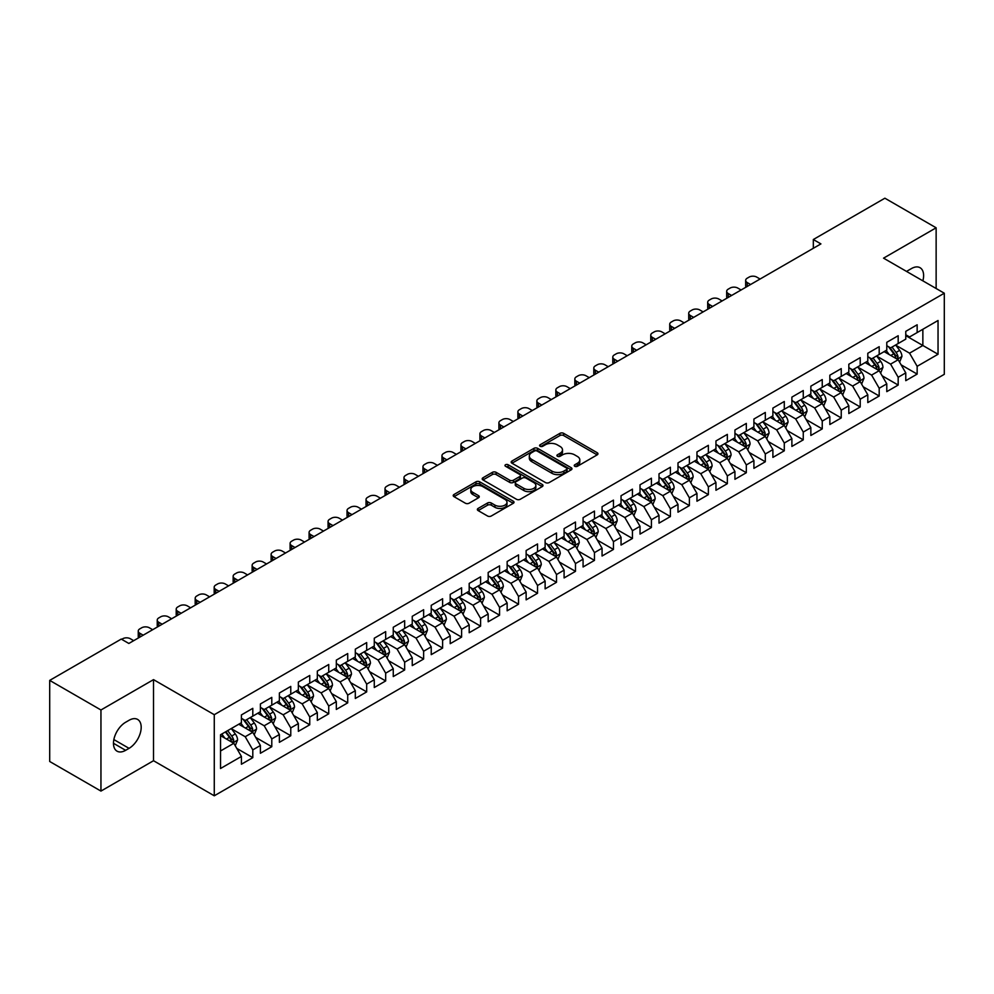 <?xml version="1.0" encoding="UTF-8"?>
<svg xmlns="http://www.w3.org/2000/svg" width="994" height="994" viewBox="0 0 994 994"><rect width="100%" height="100%" fill="white"/><g stroke="black" fill="none" stroke-linecap="round" stroke-linejoin="round"><path stroke-width="1.49" d="M574.78 466.285A1.839 1.069 0 0 0 577.39 466.285L597.183 454.867A2.634 1.516 0 0 0 597.953 453.786A2.634 1.516 0 0 0 597.183 452.705L563.648 433.347A2.634 1.516 0 0 0 559.92 433.347L540.127 444.778A1.839 1.069 0 0 0 539.593 445.536A1.839 1.069 0 0 0 540.127 446.281A1.839 1.069 0 0 0 542.736 446.281L545.296 444.803A8.437 4.871 0 0 1 557.224 444.803L560.02 446.418A8.437 4.871 0 0 1 562.492 449.86A8.437 4.871 0 0 1 560.02 453.301L557.46 454.78A1.839 1.069 0 0 0 556.913 455.538A1.839 1.069 0 0 0 557.46 456.283A1.839 1.069 0 0 0 560.069 456.283L562.629 454.805A8.437 4.871 0 0 1 574.544 454.805L577.34 456.42A8.437 4.871 0 0 1 579.813 459.862A8.437 4.871 0 0 1 577.34 463.303L574.78 464.782A1.839 1.069 0 0 0 574.246 465.54A1.839 1.069 0 0 0 574.78 466.285L574.78 464.782M478.126 508.431A2.634 1.516 0 0 0 477.356 509.512A2.634 1.516 0 0 0 478.126 510.581L487.545 516.01A2.634 1.516 0 0 0 491.272 516.01L513.252 503.324A2.634 1.516 0 0 0 514.022 502.243A2.634 1.516 0 0 0 513.252 501.175L479.717 481.804A2.634 1.516 0 0 0 475.989 481.804L453.997 494.503A2.634 1.516 0 0 0 453.227 495.571A2.634 1.516 0 0 0 453.997 496.652L465.366 503.212A2.634 1.516 0 0 0 469.093 503.212L478.499 497.783A2.634 1.516 0 0 0 479.27 496.702A2.634 1.516 0 0 0 478.499 495.633L472.871 492.378A7.045 4.075 0 0 1 470.808 489.495A7.045 4.075 0 0 1 475.157 485.743A7.045 4.075 0 0 1 482.836 486.625L504.915 499.373A7.045 4.075 0 0 1 506.977 502.243A7.045 4.075 0 0 1 502.629 506.008A7.045 4.075 0 0 1 494.95 505.126L491.272 503.001A2.634 1.516 0 0 0 487.545 503.001L478.126 508.431L478.126 510.581M100.953 709.989L100.953 791.087L153.523 760.721L153.523 679.635L100.953 709.989L49.7 680.393L121.256 639.08L128.847 643.466L820.92 243.903L813.328 239.517L813.328 248.289M153.523 679.635L214.269 714.698L944.3 293.218L944.3 374.316L214.269 795.796L214.269 714.698M936.137 288.508L936.137 227.8L883.554 258.154L944.3 293.218M936.137 227.8L884.884 198.204L813.328 239.517M545.482 482.562A2.634 1.516 0 0 0 549.21 482.562L571.202 469.864A2.634 1.516 0 0 0 571.972 468.795A2.634 1.516 0 0 0 571.202 467.714L537.655 448.356A2.634 1.516 0 0 0 533.927 448.356L511.947 461.042A2.634 1.516 0 0 0 511.177 462.123A2.634 1.516 0 0 0 511.947 463.204L545.482 482.562M506.257 466.695A1.839 1.069 0 0 1 508.133 466.956L508.133 464.757L542.227 484.438A2.634 1.516 0 0 1 542.997 485.519A2.634 1.516 0 0 1 542.227 486.6L520.235 499.286A2.634 1.516 0 0 1 516.507 499.286L482.972 479.928L482.972 477.779A2.634 1.516 0 0 0 482.202 478.847A2.634 1.516 0 0 0 482.972 479.928M482.972 477.779L492.39 472.336A2.634 1.516 0 0 1 496.105 472.336L509.711 480.189A2.634 1.516 0 0 0 513.438 480.189L519.676 476.586A2.634 1.516 0 0 0 520.446 475.517A2.634 1.516 0 0 0 519.676 474.436L505.524 466.261A1.839 1.069 0 0 1 504.977 465.515A1.839 1.069 0 0 1 506.12 464.533A1.839 1.069 0 0 1 508.133 464.757M905.77 335.637L922.854 345.49L922.854 329.275L938.038 320.503L917.151 332.568L917.151 324.777L905.77 331.35L905.77 339.14L898.178 343.526L898.178 335.736L886.785 342.309L886.785 350.099L879.193 354.485L879.193 346.695L867.799 353.268L867.799 361.058L860.208 365.444L860.208 357.654L848.826 364.239L848.826 372.017L841.235 376.403L841.235 368.612L829.841 375.198L829.841 382.976L822.249 387.362L822.249 379.571L810.856 386.157L810.856 393.935L803.264 398.321L803.264 390.53L791.883 397.115L791.883 404.893L784.291 409.279L784.291 401.489L772.897 408.074L772.897 415.852L765.305 420.238L765.305 412.448L753.912 419.033L753.912 426.811L746.32 431.197L746.32 423.407L734.939 429.992L734.939 437.77L727.347 442.156L727.347 434.366L715.953 440.951L715.953 448.729L708.362 453.115L708.362 445.324L696.968 451.91L696.968 459.688L689.376 464.074L689.376 456.283L677.995 462.869L677.995 470.647L670.391 475.033L670.391 467.242L659.01 473.827L659.01 481.605L651.418 485.991L651.418 478.201L640.024 484.786L640.024 492.564L632.433 496.95L632.433 489.16L621.039 495.745L621.039 503.523L613.447 507.909L613.447 500.119L602.066 506.704L602.066 514.482L594.474 518.868L594.474 511.078L583.08 517.663L583.08 525.441L575.489 529.827L575.489 522.036L564.095 528.622L564.095 536.4L556.503 540.786L556.503 532.995L545.122 539.58L545.122 547.359L537.53 551.745L537.53 543.954L526.137 550.539L526.137 558.317L518.545 562.703L518.545 554.913L507.151 561.498L507.151 569.276L499.56 573.662L499.56 565.872L488.178 572.457L488.178 580.235L480.587 584.621L480.587 576.831L469.193 583.416L469.193 591.194L461.601 595.58L461.601 587.789L450.207 594.375L450.207 602.153L442.616 606.539L442.616 598.748L431.234 605.334L431.234 613.112L423.63 617.498L423.63 609.707L412.249 616.292L412.249 624.07L404.657 628.457L404.657 620.666L393.264 627.251L393.264 635.029L385.672 639.415L385.672 631.625L374.278 638.21L374.278 645.988L366.687 650.374L366.687 642.584L355.305 649.169L355.305 656.947L347.714 661.333L347.714 653.543L336.32 660.128L336.32 667.906L328.728 672.292L328.728 664.501L317.334 671.087L317.334 678.865L309.743 683.251L309.743 675.46L298.362 682.046L298.362 689.824L290.77 694.21L290.77 686.419L279.376 693.004L279.376 700.782L271.784 705.168L271.784 697.378L260.391 703.963L260.391 711.741L252.799 716.127L252.799 708.337L241.418 714.922L241.418 722.7L220.531 734.752L220.531 768.511L241.418 756.446L233.826 743.301L220.531 735.635M938.038 320.503L938.038 354.262L917.151 366.314L909.56 353.168L895.805 345.216M901.123 364.835L917.151 374.092L917.151 366.314M917.151 374.092L905.77 380.677L905.77 372.887L898.178 377.273L890.587 364.127L876.82 356.175M882.138 375.794L898.178 385.051L898.178 377.273M898.178 385.051L886.785 391.636L886.785 383.846L879.193 388.232L871.601 375.086L857.834 367.134M863.152 386.753L879.193 396.01L879.193 388.232M879.193 396.01L867.799 402.595L867.799 394.804L860.208 399.19L852.616 386.045L838.861 378.093M844.167 397.712L860.208 406.968L860.208 399.19M860.208 406.968L848.826 413.554L848.826 405.763L841.235 410.149L833.643 397.004L819.876 389.052M825.194 408.671L841.235 417.927L841.235 410.149M841.235 417.927L829.841 424.513L829.841 416.722L822.249 421.108L814.658 407.962L800.891 400.01M806.209 419.63L822.249 428.886L822.249 421.108M822.249 428.886L810.856 435.471L810.856 427.681L803.264 432.067L795.672 418.921L781.918 410.969M787.223 430.588L803.264 439.845L803.264 432.067M803.264 439.845L791.883 446.43L791.883 438.64L784.291 443.026L776.699 429.88L762.932 421.928M768.25 441.547L784.291 450.804L784.291 443.026M784.291 450.804L772.897 457.389L772.897 449.599L765.305 453.985L757.714 440.839L743.947 432.887M749.265 452.506L765.305 461.763L765.305 453.985M765.305 461.763L753.912 468.348L753.912 460.557L746.32 464.943L738.728 451.798L724.974 443.846M730.279 463.465L746.32 472.722L746.32 464.943M746.32 472.722L734.939 479.307L734.939 471.516L727.347 475.902L719.743 462.757L705.989 454.805M711.306 474.424L727.347 483.68L727.347 475.902M727.347 483.68L715.953 490.266L715.953 482.475L708.362 486.861L700.77 473.716L687.003 465.764M692.321 485.383L708.362 494.639L708.362 486.861M708.362 494.639L696.968 501.224L696.968 493.434L689.376 497.82L681.785 484.674L668.018 476.722M673.336 496.341L689.376 505.598L689.376 497.82M689.376 505.598L677.995 512.183L677.995 504.393L670.391 508.779L662.799 495.633L649.045 487.681M654.363 507.3L670.391 516.557L670.391 508.779M670.391 516.557L659.01 523.142L659.01 515.352L651.418 519.738L643.826 506.592L630.059 498.64M635.377 518.259L651.418 527.516L651.418 519.738M651.418 527.516L640.024 534.101L640.024 526.311L632.433 530.697L624.841 517.551L611.074 509.599M616.392 529.218L632.433 538.475L632.433 530.697M632.433 538.475L621.039 545.06L621.039 537.269L613.447 541.655L605.855 528.51L592.101 520.558M597.406 540.177L613.447 549.433L613.447 541.655M613.447 549.433L602.066 556.019L602.066 548.228L594.474 552.614L586.882 539.469L573.116 531.517M578.433 551.136L594.474 560.392L594.474 552.614M594.474 560.392L583.08 566.978L583.08 559.187L575.489 563.573L567.897 550.428L554.13 542.476M559.448 562.095L575.489 571.351L575.489 563.573M575.489 571.351L564.095 577.936L564.095 570.146L556.503 574.532L548.912 561.386L535.157 553.434M540.463 573.053L556.503 582.31L556.503 574.532M556.503 582.31L545.122 588.895L545.122 581.105L537.53 585.491L529.939 572.345L516.172 564.393M521.49 584.012L537.53 593.269L537.53 585.491M537.53 593.269L526.137 599.854L526.137 592.064L518.545 596.45L510.953 583.304L497.186 575.352M502.504 594.971L518.545 604.228L518.545 596.45M518.545 604.228L507.151 610.813L507.151 603.023L499.56 607.409L491.968 594.263L478.213 586.311M483.519 605.93L499.56 615.187L499.56 607.409M499.56 615.187L488.178 621.772L488.178 613.981L480.587 618.367L472.982 605.222L459.228 597.27M464.546 616.889L480.587 626.145L480.587 618.367M480.587 626.145L469.193 632.731L469.193 624.94L461.601 629.326L454.009 616.181L440.243 608.229M445.56 627.848L461.601 637.104L461.601 629.326M461.601 637.104L450.207 643.69L450.207 635.899L442.616 640.285L435.024 627.139L421.257 619.187M426.575 638.807L442.616 648.063L442.616 640.285M442.616 648.063L431.234 654.648L431.234 646.858L423.63 651.244L416.039 638.098L402.284 630.146M407.602 649.765L423.63 659.022L423.63 651.244M423.63 659.022L412.249 665.607L412.249 657.817L404.657 662.203L397.066 649.057L383.299 641.105M388.617 660.724L404.657 669.981L404.657 662.203M404.657 669.981L393.264 676.566L393.264 668.776L385.672 673.162L378.08 660.016L364.313 652.064M369.631 671.683L385.672 680.94L385.672 673.162M385.672 680.94L374.278 687.525L374.278 679.734L366.687 684.12L359.095 670.975L345.34 663.023M350.658 682.642L366.687 691.899L366.687 684.12M366.687 691.899L355.305 698.484L355.305 690.693L347.714 695.079L340.122 681.934L326.355 673.982M331.673 693.601L347.714 702.857L347.714 695.079M347.714 702.857L336.32 709.443L336.32 701.652L328.728 706.038L321.137 692.893L307.37 684.941M312.688 704.56L328.728 713.816L328.728 706.038M328.728 713.816L317.334 720.401L317.334 712.611L309.743 716.997L302.151 703.851L288.397 695.899M293.702 715.518L309.743 724.775L309.743 716.997M309.743 724.775L298.362 731.36L298.362 723.57L290.77 727.956L283.178 714.81L269.411 706.858M274.729 726.477L290.77 735.734L290.77 727.956M290.77 735.734L279.376 742.319L279.376 734.529L271.784 738.915L264.193 725.769L250.426 717.817M255.744 737.436L271.784 746.693L271.784 738.915M271.784 746.693L260.391 753.278L260.391 745.488L252.799 749.874L245.207 736.728L231.453 728.776M236.758 748.395L252.799 757.652L252.799 749.874M252.799 757.652L241.418 764.237L241.418 756.446M241.418 718.314L245.207 720.501L252.799 716.127M220.531 750.967L233.826 743.301M260.391 707.355L264.193 709.542L271.784 705.168M245.207 736.728L252.799 732.342L238.759 724.228M260.391 745.488L252.799 732.342M279.376 696.396L283.178 698.583L290.77 694.21M264.193 725.769L271.784 721.383L257.732 713.27M279.376 734.529L271.784 721.383M298.362 685.438L302.151 687.624L309.743 683.251M283.178 714.81L290.77 710.424L276.717 702.311M298.362 723.57L290.77 710.424M317.334 674.479L321.137 676.665L328.728 672.292M302.151 703.851L309.743 699.465L295.703 691.352M317.334 712.611L309.743 699.465M336.32 663.52L340.122 665.707L347.714 661.333M321.137 692.893L328.728 688.507L314.688 680.393M336.32 701.652L328.728 688.507M355.305 652.561L359.095 654.748L366.687 650.374M340.122 681.934L347.714 677.548L333.661 669.434M355.305 690.693L347.714 677.548M374.278 641.602L378.08 643.789L385.672 639.415M359.095 670.975L366.687 666.589L352.646 658.475M374.278 679.734L366.687 666.589M393.264 630.643L397.066 632.83L404.657 628.457M378.08 660.016L385.672 655.63L371.632 647.516M393.264 668.776L385.672 655.63M412.249 619.684L416.039 621.871L423.63 617.498M397.066 649.057L404.657 644.671L390.605 636.558M412.249 657.817L404.657 644.671M431.234 608.726L435.024 610.912L442.616 606.539M416.039 638.098L423.63 633.712L409.59 625.599M431.234 646.858L423.63 633.712M450.207 597.767L454.009 599.954L461.601 595.58M435.024 627.139L442.616 622.753L428.576 614.64M450.207 635.899L442.616 622.753M469.193 586.808L472.982 588.995L480.587 584.621M454.009 616.181L461.601 611.795L447.548 603.681M469.193 624.94L461.601 611.795M488.178 575.849L491.968 578.036L499.56 573.662M472.982 605.222L480.587 600.836L466.534 592.722M488.178 613.981L480.587 600.836M507.151 564.89L510.953 567.077L518.545 562.703M491.968 594.263L499.56 589.877L485.519 581.763M507.151 603.023L499.56 589.877M526.137 553.931L529.939 556.118L537.53 551.745M510.953 583.304L518.545 578.918L504.492 570.804M526.137 592.064L518.545 578.918M545.122 542.972L548.912 545.159L556.503 540.786M529.939 572.345L537.53 567.959L523.478 559.846M545.122 581.105L537.53 567.959M564.095 532.014L567.897 534.2L575.489 529.827M548.912 561.386L556.503 557L542.463 548.887M564.095 570.146L556.503 557M583.08 521.055L586.882 523.242L594.474 518.868M567.897 550.428L575.489 546.041L561.436 537.928M583.08 559.187L575.489 546.041M602.066 510.096L605.855 512.283L613.447 507.909M586.882 539.469L594.474 535.083L580.421 526.969M602.066 548.228L594.474 535.083M621.039 499.137L624.841 501.324L632.433 496.95M605.855 528.51L613.447 524.124L599.407 516.01M621.039 537.269L613.447 524.124M640.024 488.178L643.826 490.365L651.418 485.991M624.841 517.551L632.433 513.165L618.392 505.051M640.024 526.311L632.433 513.165M659.01 477.219L662.799 479.406L670.391 475.033M643.826 506.592L651.418 502.206L637.365 494.093M659.01 515.352L651.418 502.206M677.995 466.261L681.785 468.447L689.376 464.074M662.799 495.633L670.391 491.247L656.351 483.134M677.995 504.393L670.391 491.247M696.968 455.302L700.77 457.488L708.362 453.115M681.785 484.674L689.376 480.288L675.336 472.175M696.968 493.434L689.376 480.288M715.953 444.343L719.743 446.53L727.347 442.156M700.77 473.716L708.362 469.33L694.309 461.216M715.953 482.475L708.362 469.33M734.939 433.384L738.728 435.571L746.32 431.197M719.743 462.757L727.347 458.371L713.294 450.257M734.939 471.516L727.347 458.371M753.912 422.425L757.714 424.612L765.305 420.238M738.728 451.798L746.32 447.412L732.28 439.298M753.912 460.557L746.32 447.412M772.897 411.466L776.699 413.653L784.291 409.279M757.714 440.839L765.305 436.453L751.253 428.339M772.897 449.599L765.305 436.453M791.883 400.507L795.672 402.694L803.264 398.321M776.699 429.88L784.291 425.494L770.238 417.381M791.883 438.64L784.291 425.494M810.856 389.549L814.658 391.735L822.249 387.362M795.672 418.921L803.264 414.535L789.224 406.422M810.856 427.681L803.264 414.535M829.841 378.59L833.643 380.777L841.235 376.403M814.658 407.962L822.249 403.576L808.197 395.463M829.841 416.722L822.249 403.576M848.826 367.631L852.616 369.818L860.208 365.444M833.643 397.004L841.235 392.618L827.182 384.504M848.826 405.763L841.235 392.618M867.799 356.672L871.601 358.859L879.193 354.485M852.616 386.045L860.208 381.659L846.167 373.545M867.799 394.804L860.208 381.659M886.785 345.713L890.587 347.9L898.178 343.526M871.601 375.086L879.193 370.7L865.153 362.586M886.785 383.846L879.193 370.7M905.77 334.754L909.56 336.941L917.151 332.568M890.587 364.127L898.178 359.741L884.126 351.627M905.77 372.887L898.178 359.741M49.7 680.393L49.7 761.491L100.953 791.087M153.523 760.721L214.269 795.796M909.56 353.168L922.854 345.49L938.038 354.262M922.867 280.842A17.184 9.915 120 0 0 920.046 267.709A17.184 9.915 120 0 0 911.461 268.566L908.044 270.53A17.184 9.915 120 0 0 906.615 271.461M125.629 722.265A17.184 9.915 120 0 0 114.397 737.399A17.184 9.915 120 0 0 117.031 751.166A17.184 9.915 120 0 0 125.629 750.321L129.046 748.345A17.184 9.915 120 0 0 140.266 733.199A17.184 9.915 120 0 0 137.632 719.432A17.184 9.915 120 0 0 129.046 720.29L125.629 722.265M575.526 466.546L577.34 465.503A8.437 4.871 0 0 0 579.813 462.061L579.813 459.862M562.492 449.86L562.492 452.046A8.437 4.871 0 0 1 560.02 455.5L558.193 456.544M597.158 454.879L563.648 435.546A2.634 1.516 0 0 0 559.92 435.546L540.86 446.542M571.165 469.889L537.655 450.543A2.634 1.516 0 0 0 533.927 450.543L511.985 463.216L511.947 461.042M566.543 469.541A1.839 1.069 0 0 0 567.077 468.795A1.839 1.069 0 0 0 566.543 468.037L537.095 451.04A1.839 1.069 0 0 0 534.486 451.04L531.79 452.605A8.437 4.871 0 0 0 529.317 456.047A8.437 4.871 0 0 0 531.79 459.489L551.918 471.106A8.437 4.871 0 0 0 563.834 471.106L566.543 469.541L566.543 471.74A1.839 1.069 0 0 0 567.077 470.982L567.077 468.795M529.317 456.047L529.317 458.234A8.437 4.871 0 0 0 531.79 461.676L531.79 459.489M566.543 471.74L563.834 473.293A8.437 4.871 0 0 1 551.918 473.293L531.79 461.676M483.009 479.94L492.39 474.536L492.39 472.336M520.446 475.517L520.446 477.704A2.634 1.516 0 0 1 519.676 478.785L513.438 482.388A2.634 1.516 0 0 1 509.711 482.388L496.105 474.536A2.634 1.516 0 0 0 492.39 474.536M508.133 466.956L542.19 486.613M523.826 488.34A7.045 4.075 0 0 0 531.504 489.222A7.045 4.075 0 0 0 535.853 485.47A7.045 4.075 0 0 0 533.79 482.587L526.012 478.102A2.634 1.516 0 0 0 522.285 478.102L516.048 481.705A2.634 1.516 0 0 0 515.277 482.773A2.634 1.516 0 0 0 516.048 483.854L523.826 488.34L523.826 490.539A7.045 4.075 0 0 0 531.504 491.421A7.045 4.075 0 0 0 535.853 487.656L535.853 485.47M515.277 482.773L515.277 484.973A2.634 1.516 0 0 0 516.048 486.041L516.048 483.854M523.826 490.539L516.048 486.041M506.977 502.243L506.977 504.443A7.045 4.075 0 0 1 502.629 508.195A7.045 4.075 0 0 1 494.95 507.313L491.272 505.188A2.634 1.516 0 0 0 487.545 505.188L478.164 510.605M470.808 489.495L470.808 491.695A7.045 4.075 0 0 0 472.871 494.565L472.871 492.378M478.499 495.633L478.499 497.783L472.871 494.565M513.215 503.337L479.717 484.003A2.634 1.516 0 0 0 475.989 484.003L454.034 496.677M899.582 362.176L901.931 356.436A7.12 4.113 -120 0 0 899.657 350.373L895.631 344.993M750.594 284.508L747.239 282.569A5.368 3.094 0 0 1 745.662 280.37A5.368 3.094 0 0 1 747.239 278.183L749.128 277.09A5.368 3.094 0 0 1 756.72 277.09L760.087 279.028M889.208 354.56L886.139 350.472M746.109 287.092A5.368 3.094 180 0 1 745.662 285.85L745.662 280.37M896.836 358.971L898.091 356.734A7.12 4.113 -120 0 0 896.054 352.46L892.028 347.068M889.717 347.403L894.699 354.05A3.628 2.087 60 0 1 895.358 355.156L898.091 356.734M888.474 346.682L893.78 353.765A7.12 4.113 60 0 1 895.818 358.051L895.954 358.461M880.597 373.135L882.945 367.395A7.12 4.113 -120 0 0 880.684 361.331L876.646 355.951M731.609 295.466L728.254 293.528A5.368 3.094 0 0 1 726.676 291.329A5.368 3.094 0 0 1 728.254 289.142L730.155 288.049A5.368 3.094 0 0 1 737.747 288.049L741.102 289.987M870.222 365.519L867.153 361.431M727.123 298.051A5.368 3.094 180 0 1 726.676 296.808L726.676 291.329M877.851 369.93L879.106 367.693A7.12 4.113 -120 0 0 877.068 363.419L873.043 358.026M870.744 358.362L875.726 365.009A3.628 2.087 60 0 1 876.385 366.115L879.106 367.693M869.489 357.641L874.795 364.723A7.12 4.113 60 0 1 876.832 369.01L876.981 369.42M861.612 384.094L863.972 378.354A7.12 4.113 -120 0 0 861.699 372.29L857.673 366.91M712.623 306.425L709.269 304.487A5.368 3.094 0 0 1 707.703 302.288A5.368 3.094 0 0 1 709.269 300.101L711.17 299.008A5.368 3.094 0 0 1 718.761 299.008L722.116 300.946M851.237 376.477L848.18 372.39M708.15 309.01A5.368 3.094 180 0 1 707.703 307.767L707.703 302.288M858.866 380.888L860.133 378.652A7.12 4.113 -120 0 0 858.095 374.378L854.057 368.985M851.759 369.321L856.741 375.968A3.628 2.087 60 0 1 857.4 377.074L860.133 378.652M850.504 368.6L855.809 375.682A7.12 4.113 60 0 1 857.847 379.969L857.996 380.379M842.639 395.053L844.987 389.313A7.12 4.113 -120 0 0 842.713 383.249L838.688 377.869M693.65 317.384L690.283 315.446A5.368 3.094 0 0 1 688.718 313.247A5.368 3.094 0 0 1 690.283 311.06L692.184 309.966A5.368 3.094 0 0 1 699.776 309.966L703.143 311.905M832.264 387.436L829.195 383.349M689.165 319.969A5.368 3.094 180 0 1 688.718 318.726L688.718 313.247M839.893 391.847L841.148 389.611A7.12 4.113 -120 0 0 839.11 385.337L835.084 379.944M832.773 380.28L837.756 386.927A3.628 2.087 60 0 1 838.414 388.033L841.148 389.611M831.531 379.559L836.836 386.641A7.12 4.113 60 0 1 838.874 390.928L839.011 391.338M823.653 406.012L826.002 400.271A7.12 4.113 -120 0 0 823.74 394.208L819.702 388.828M674.665 328.343L671.31 326.405A5.368 3.094 0 0 1 669.732 324.206A5.368 3.094 0 0 1 671.31 322.019L673.211 320.925A5.368 3.094 0 0 1 680.803 320.925L684.158 322.864M813.278 398.395L810.209 394.307M670.18 330.927A5.368 3.094 180 0 1 669.732 329.685L669.732 324.206M820.907 402.806L822.162 400.57A7.12 4.113 -120 0 0 820.125 396.295L816.099 390.903M813.8 391.238L818.77 397.886A3.628 2.087 60 0 1 819.429 398.992L822.162 400.57M812.545 390.518L817.851 397.6A7.12 4.113 60 0 1 819.888 401.887L820.038 402.297M804.668 416.971L807.029 411.23A7.12 4.113 -120 0 0 804.755 405.167L800.717 399.787M655.68 339.302L652.325 337.364A5.368 3.094 0 0 1 650.759 335.164A5.368 3.094 0 0 1 652.325 332.978L654.226 331.884A5.368 3.094 0 0 1 661.818 331.884L665.172 333.822M794.293 409.354L791.236 405.266M651.207 341.886A5.368 3.094 180 0 1 650.759 340.644L650.759 335.164M801.922 413.765L803.189 411.528A7.12 4.113 -120 0 0 801.152 407.254L797.113 401.862M794.815 402.197L799.797 408.845A3.628 2.087 60 0 1 800.456 409.95L803.189 411.528M793.56 401.477L798.865 408.559A7.12 4.113 60 0 1 800.903 412.845L801.052 413.255M785.695 427.929L788.043 422.189A7.12 4.113 -120 0 0 785.769 416.126L781.744 410.746M636.707 350.261L633.34 348.322A5.368 3.094 0 0 1 631.774 346.123A5.368 3.094 0 0 1 633.34 343.936L635.241 342.843A5.368 3.094 0 0 1 642.832 342.843L646.199 344.781M775.32 420.313L772.251 416.225M632.221 352.845A5.368 3.094 180 0 1 631.774 351.603L631.774 346.123M782.949 424.724L784.204 422.487A7.12 4.113 -120 0 0 782.166 418.213L778.128 412.821M775.829 413.156L780.812 419.803A3.628 2.087 60 0 1 781.47 420.909L784.204 422.487M774.587 412.435L779.892 419.518A7.12 4.113 60 0 1 781.93 423.804L782.067 424.214M766.709 438.888L769.058 433.148A7.12 4.113 -120 0 0 766.796 427.085L762.758 421.704M617.721 361.22L614.367 359.281A5.368 3.094 0 0 1 612.789 357.082A5.368 3.094 0 0 1 614.367 354.895L616.255 353.802A5.368 3.094 0 0 1 623.859 353.802L627.214 355.74M756.335 431.272L753.266 427.184M613.236 363.804A5.368 3.094 180 0 1 612.789 362.562L612.789 357.082M763.964 435.683L765.218 433.446A7.12 4.113 -120 0 0 763.181 429.172L759.155 423.779M756.856 424.115L761.826 430.762A3.628 2.087 60 0 1 762.485 431.868L765.218 433.446M755.602 423.394L760.907 430.477A7.12 4.113 60 0 1 762.945 434.763L763.081 435.173M747.724 449.847L750.085 444.107A7.12 4.113 -120 0 0 747.811 438.043L743.773 432.663M598.736 372.178L595.381 370.24A5.368 3.094 0 0 1 593.803 368.041A5.368 3.094 0 0 1 595.381 365.854L597.282 364.761A5.368 3.094 0 0 1 604.874 364.761L608.229 366.699M737.349 442.231L734.293 438.143M594.263 374.763A5.368 3.094 180 0 1 593.803 373.52L593.803 368.041M744.978 446.641L746.245 444.405A7.12 4.113 -120 0 0 744.208 440.131L740.17 434.738M737.871 435.074L742.853 441.721A3.628 2.087 60 0 1 743.512 442.827L746.245 444.405M736.616 434.353L741.922 441.435A7.12 4.113 60 0 1 743.959 445.722L744.108 446.132M728.751 460.806L731.099 455.066A7.12 4.113 -120 0 0 728.826 449.002L724.8 443.622M579.763 383.137L576.396 381.199A5.368 3.094 0 0 1 574.83 379A5.368 3.094 0 0 1 576.396 376.813L578.297 375.72A5.368 3.094 0 0 1 585.888 375.72L589.256 377.658M718.376 453.189L715.307 449.102M575.277 385.722A5.368 3.094 180 0 1 574.83 384.479L574.83 379M726.005 457.6L727.26 455.364A7.12 4.113 -120 0 0 725.222 451.09L721.184 445.697M718.886 446.033L723.868 452.68A3.628 2.087 60 0 1 724.527 453.786L727.26 455.364M717.631 445.312L722.949 452.394A7.12 4.113 60 0 1 724.986 456.681L725.123 457.091M709.766 471.765L712.114 466.024A7.12 4.113 -120 0 0 709.853 459.961L705.815 454.581M560.778 394.096L557.423 392.158A5.368 3.094 0 0 1 555.845 389.959A5.368 3.094 0 0 1 557.423 387.772L559.311 386.678A5.368 3.094 0 0 1 566.903 386.678L570.27 388.617M699.391 464.148L696.322 460.06M556.292 396.681A5.368 3.094 180 0 1 555.845 395.45L555.845 389.959M707.02 468.559L708.275 466.323A7.12 4.113 -120 0 0 706.237 462.048L702.211 456.656M699.913 456.991L704.883 463.639A3.628 2.087 60 0 1 705.541 464.745L708.275 466.323M698.658 456.271L703.963 463.353A7.12 4.113 60 0 1 706.001 467.64L706.138 468.05M690.78 482.724L693.141 476.983A7.12 4.113 -120 0 0 690.867 470.92L686.829 465.54M541.792 405.055L538.437 403.117A5.368 3.094 0 0 1 536.859 400.917A5.368 3.094 0 0 1 538.437 398.731L540.338 397.637A5.368 3.094 0 0 1 547.93 397.637L551.285 399.576M680.405 475.107L677.336 471.019M537.307 407.639A5.368 3.094 180 0 1 536.859 406.409L536.859 400.917M688.034 479.518L689.289 477.282A7.12 4.113 -120 0 0 687.264 473.007L683.226 467.615M680.927 467.95L685.91 474.598A3.628 2.087 60 0 1 686.568 475.704L689.289 477.282M679.672 467.23L684.978 474.312A7.12 4.113 60 0 1 687.016 478.599L687.165 479.009M671.795 493.683L674.156 487.942A7.12 4.113 -120 0 0 671.882 481.879L667.856 476.499M522.819 416.014L519.452 414.076A5.368 3.094 0 0 1 517.886 411.889A5.368 3.094 0 0 1 519.452 409.69L521.353 408.596A5.368 3.094 0 0 1 528.945 408.596L532.299 410.534M661.42 486.066L658.363 481.978M518.334 418.598A5.368 3.094 180 0 1 517.886 417.368L517.886 411.889M669.061 490.477L670.316 488.24A7.12 4.113 -120 0 0 668.279 483.966L664.24 478.574M661.942 478.909L666.924 485.557A3.628 2.087 60 0 1 667.583 486.662L670.316 488.24M660.687 478.189L666.005 485.271A7.12 4.113 60 0 1 668.03 489.557L668.179 489.967M652.822 504.641L655.17 498.901A7.12 4.113 -120 0 0 652.896 492.838L648.871 487.458M503.834 426.973L500.479 425.034A5.368 3.094 0 0 1 498.901 422.848A5.368 3.094 0 0 1 500.479 420.648L502.368 419.555A5.368 3.094 0 0 1 509.959 419.555L513.326 421.493M642.447 497.025L639.378 492.937M499.348 429.557A5.368 3.094 180 0 1 498.901 428.327L498.901 422.848M650.076 501.436L651.331 499.199A7.12 4.113 -120 0 0 649.293 494.925L645.268 489.533M642.956 489.868L647.939 496.515A3.628 2.087 60 0 1 648.597 497.621L651.331 499.199M641.714 489.147L647.019 496.23A7.12 4.113 60 0 1 649.057 500.516L649.194 500.926M633.837 515.6L636.185 509.86A7.12 4.113 -120 0 0 633.923 503.796L629.885 498.416M484.848 437.932L481.494 435.993A5.368 3.094 0 0 1 479.916 433.806A5.368 3.094 0 0 1 481.494 431.607L483.395 430.514A5.368 3.094 0 0 1 490.986 430.514L494.341 432.452M623.462 507.984L620.393 503.896M480.363 440.516A5.368 3.094 180 0 1 479.916 439.286L479.916 433.806M631.091 512.395L632.346 510.158A7.12 4.113 -120 0 0 630.32 505.884L626.282 500.491M623.983 500.827L628.966 507.474A3.628 2.087 60 0 1 629.624 508.58L632.346 510.158M622.729 500.106L628.034 507.188A7.12 4.113 60 0 1 630.072 511.475L630.221 511.885M614.851 526.559L617.212 520.819A7.12 4.113 -120 0 0 614.938 514.755L610.912 509.375M465.875 448.89L462.508 446.952A5.368 3.094 0 0 1 460.943 444.765A5.368 3.094 0 0 1 462.508 442.566L464.409 441.473A5.368 3.094 0 0 1 472.001 441.473L475.356 443.411M604.476 518.943L601.42 514.855M461.39 451.475A5.368 3.094 180 0 1 460.943 450.245L460.943 444.765M612.105 523.353L613.373 521.117A7.12 4.113 -120 0 0 611.335 516.843L607.297 511.45M604.998 511.786L609.981 518.433A3.628 2.087 60 0 1 610.639 519.539L613.373 521.117M603.743 511.065L609.061 518.147A7.12 4.113 60 0 1 611.086 522.434L611.235 522.844M595.878 537.518L598.226 531.778A7.12 4.113 -120 0 0 595.953 525.714L591.927 520.334M446.89 459.849L443.523 457.911A5.368 3.094 0 0 1 441.957 455.724A5.368 3.094 0 0 1 443.523 453.525L445.424 452.432A5.368 3.094 0 0 1 453.016 452.432L456.383 454.37M585.503 529.901L582.434 525.814M442.405 462.434A5.368 3.094 180 0 1 441.957 461.204L441.957 455.724M593.132 534.312L594.387 532.076A7.12 4.113 -120 0 0 592.349 527.802L588.324 522.409M586.013 522.745L590.995 529.392A3.628 2.087 60 0 1 591.654 530.498L594.387 532.076M584.77 522.024L590.076 529.106A7.12 4.113 60 0 1 592.113 533.393L592.25 533.803M576.893 548.477L579.241 542.736A7.12 4.113 -120 0 0 576.98 536.673L572.942 531.293M427.905 470.808L424.55 468.87A5.368 3.094 0 0 1 422.972 466.683A5.368 3.094 0 0 1 424.55 464.484L426.451 463.39A5.368 3.094 0 0 1 434.043 463.39L437.397 465.329M566.518 540.86L563.449 536.772M423.419 473.392A5.368 3.094 180 0 1 422.972 472.162L422.972 466.683M574.147 545.271L575.402 543.035A7.12 4.113 -120 0 0 573.364 538.76L569.338 533.368M567.04 533.703L572.022 540.351A3.628 2.087 60 0 1 572.681 541.457L575.402 543.035M565.785 532.983L571.09 540.065A7.12 4.113 60 0 1 573.128 544.352L573.277 544.762M557.907 559.436L560.268 553.695A7.12 4.113 -120 0 0 557.994 547.632L553.956 542.252M408.919 481.767L405.564 479.829A5.368 3.094 0 0 1 403.999 477.642A5.368 3.094 0 0 1 405.564 475.443L407.465 474.349A5.368 3.094 0 0 1 415.057 474.349L418.412 476.288M547.532 551.819L544.476 547.731M404.446 484.351A5.368 3.094 180 0 1 403.999 483.121L403.999 477.642M555.161 556.23L556.429 553.993A7.12 4.113 -120 0 0 554.391 549.719L550.353 544.327M548.054 544.662L553.037 551.31A3.628 2.087 60 0 1 553.695 552.415L556.429 553.993M546.799 543.942L552.105 551.024A7.12 4.113 60 0 1 554.143 555.311L554.292 555.721M538.934 570.394L541.283 564.654A7.12 4.113 -120 0 0 539.009 558.591L534.983 553.211M389.946 492.726L386.579 490.787A5.368 3.094 0 0 1 385.013 488.601A5.368 3.094 0 0 1 386.579 486.401L388.48 485.308A5.368 3.094 0 0 1 396.072 485.308L399.439 487.246M528.559 562.778L525.491 558.69M385.461 495.31A5.368 3.094 180 0 1 385.013 494.08L385.013 488.601M536.188 567.189L537.443 564.952A7.12 4.113 -120 0 0 535.406 560.678L531.38 555.286M529.069 555.621L534.051 562.269A3.628 2.087 60 0 1 534.71 563.374L537.443 564.952M527.826 554.9L533.132 561.983A7.12 4.113 60 0 1 535.17 566.269L535.306 566.679M519.949 581.353L522.297 575.613A7.12 4.113 -120 0 0 520.036 569.55L515.998 564.17M370.961 503.685L367.606 501.746A5.368 3.094 0 0 1 366.028 499.56A5.368 3.094 0 0 1 367.606 497.36L369.507 496.267A5.368 3.094 0 0 1 377.099 496.267L380.453 498.205M509.574 573.737L506.505 569.649M366.475 506.269A5.368 3.094 180 0 1 366.028 505.039L366.028 499.56M517.203 578.148L518.458 575.911A7.12 4.113 -120 0 0 516.42 571.637L512.395 566.245M510.096 566.58L515.066 573.227A3.628 2.087 60 0 1 515.724 574.333L518.458 575.911M508.841 565.859L514.146 572.942A7.12 4.113 60 0 1 516.184 577.228L516.333 577.638M500.964 592.312L503.324 586.572A7.12 4.113 -120 0 0 501.051 580.508L497.012 575.128M351.975 514.643L348.621 512.705A5.368 3.094 0 0 1 347.043 510.518A5.368 3.094 0 0 1 348.621 508.319L350.522 507.226A5.368 3.094 0 0 1 358.113 507.226L361.468 509.164M490.589 584.696L487.532 580.608M347.502 517.228A5.368 3.094 180 0 1 347.043 515.998L347.043 510.518M498.218 589.107L499.485 586.87A7.12 4.113 -120 0 0 497.447 582.596L493.409 577.203M491.111 577.539L496.093 584.186A3.628 2.087 60 0 1 496.751 585.292L499.485 586.87M489.856 576.818L495.161 583.9A7.12 4.113 60 0 1 497.199 588.187L497.348 588.597M481.991 603.271L484.339 597.531A7.12 4.113 -120 0 0 482.065 591.467L478.039 586.087M333.002 525.602L329.635 523.664A5.368 3.094 0 0 1 328.07 521.477A5.368 3.094 0 0 1 329.635 519.278L331.536 518.185A5.368 3.094 0 0 1 339.128 518.185L342.495 520.123M471.616 595.654L468.547 591.567M328.517 528.187A5.368 3.094 180 0 1 328.07 526.957L328.07 521.477M479.245 600.065L480.5 597.829A7.12 4.113 -120 0 0 478.462 593.555L474.424 588.162M472.125 588.498L477.108 595.157A3.628 2.087 60 0 1 477.766 596.251L480.5 597.829M470.883 587.777L476.188 594.859A7.12 4.113 60 0 1 478.226 599.146L478.362 599.556M463.005 614.23L465.354 608.49A7.12 4.113 -120 0 0 463.092 602.426L459.054 597.046M314.017 536.561L310.662 534.623A5.368 3.094 0 0 1 309.084 532.436A5.368 3.094 0 0 1 310.662 530.237L312.551 529.143A5.368 3.094 0 0 1 320.155 529.143L323.51 531.082M452.63 606.613L449.561 602.526M309.532 539.146A5.368 3.094 180 0 1 309.084 537.916L309.084 532.436M460.259 611.024L461.514 608.788A7.12 4.113 -120 0 0 459.476 604.514L455.451 599.121M453.152 599.457L458.122 606.116A3.628 2.087 60 0 1 458.781 607.21L461.514 608.788M451.897 598.736L457.203 605.818A7.12 4.113 60 0 1 459.24 610.105L459.377 610.515M444.02 625.189L446.381 619.448A7.12 4.113 -120 0 0 444.107 613.385L440.069 608.005M295.032 547.52L291.677 545.582A5.368 3.094 0 0 1 290.099 543.395A5.368 3.094 0 0 1 291.677 541.196L293.578 540.102A5.368 3.094 0 0 1 301.17 540.102L304.524 542.041M433.645 617.572L430.588 613.484M290.559 550.104A5.368 3.094 180 0 1 290.099 548.874L290.099 543.395M441.274 621.983L442.541 619.747A7.12 4.113 -120 0 0 440.504 615.472L436.465 610.08M434.167 610.415L439.149 617.075A3.628 2.087 60 0 1 439.808 618.169L442.541 619.747M432.912 609.695L438.217 616.789A7.12 4.113 60 0 1 440.255 621.064L440.404 621.474M425.047 636.148L427.395 630.407A7.12 4.113 -120 0 0 425.121 624.344L421.096 618.964M276.059 558.479L272.691 556.541A5.368 3.094 0 0 1 271.126 554.354A5.368 3.094 0 0 1 272.691 552.155L274.592 551.061A5.368 3.094 0 0 1 282.184 551.061L285.539 552.999M414.672 628.531L411.603 624.443M271.573 561.063A5.368 3.094 180 0 1 271.126 559.833L271.126 554.354M422.301 632.942L423.556 630.705A7.12 4.113 -120 0 0 421.518 626.431L417.48 621.039M415.181 621.374L420.164 628.034A3.628 2.087 60 0 1 420.822 629.127L423.556 630.705M413.926 620.654L419.244 627.748A7.12 4.113 60 0 1 421.27 632.022L421.419 632.433M406.061 647.106L408.41 641.366A7.12 4.113 -120 0 0 406.148 635.303L402.11 629.923M257.073 569.438L253.718 567.499A5.368 3.094 0 0 1 252.141 565.313A5.368 3.094 0 0 1 253.718 563.113L255.607 562.02A5.368 3.094 0 0 1 263.199 562.02L266.566 563.958M395.687 639.49L392.618 635.402M252.588 572.022A5.368 3.094 180 0 1 252.141 570.792L252.141 565.313M403.315 643.901L404.57 641.664A7.12 4.113 -120 0 0 402.533 637.39L398.507 631.998M396.196 632.333L401.178 638.993A3.628 2.087 60 0 1 401.837 640.086L404.57 641.664M394.953 631.612L400.259 638.707A7.12 4.113 60 0 1 402.297 642.981L402.433 643.391M387.076 658.065L389.437 652.325A7.12 4.113 -120 0 0 387.163 646.262L383.125 640.881M238.088 580.397L234.733 578.458A5.368 3.094 0 0 1 233.155 576.271A5.368 3.094 0 0 1 234.733 574.072L236.634 572.979A5.368 3.094 0 0 1 244.226 572.979L247.581 574.917M376.701 650.449L373.632 646.361M233.602 582.981A5.368 3.094 180 0 1 233.155 581.751L233.155 576.271M384.33 654.86L385.585 652.623A7.12 4.113 -120 0 0 383.56 648.349L379.522 642.956M377.223 643.292L382.205 649.952A3.628 2.087 60 0 1 382.864 651.045L385.585 652.623M375.968 642.571L381.274 649.666A7.12 4.113 60 0 1 383.311 653.94L383.46 654.35M368.091 669.024L370.451 663.284A7.12 4.113 -120 0 0 368.178 657.22L364.152 651.84M219.115 591.355L215.748 589.417A5.368 3.094 0 0 1 214.182 587.23A5.368 3.094 0 0 1 215.748 585.031L217.649 583.938A5.368 3.094 0 0 1 225.24 583.938L228.595 585.876M357.716 661.408L354.659 657.32M214.629 593.94A5.368 3.094 180 0 1 214.182 592.71L214.182 587.23M365.357 665.818L366.612 663.582A7.12 4.113 -120 0 0 364.574 659.308L360.536 653.915M358.238 654.251L363.22 660.911A3.628 2.087 60 0 1 363.879 662.004L366.612 663.582M356.983 653.53L362.301 660.625A7.12 4.113 60 0 1 364.326 664.899L364.475 665.309M349.118 679.983L351.466 674.243A7.12 4.113 -120 0 0 349.192 668.179L345.166 662.799M200.129 602.314L196.775 600.376A5.368 3.094 0 0 1 195.197 598.189A5.368 3.094 0 0 1 196.775 595.99L198.663 594.897A5.368 3.094 0 0 1 206.255 594.897L209.622 596.835M338.743 672.366L335.674 668.279M195.644 604.899A5.368 3.094 180 0 1 195.197 603.669L195.197 598.189M346.372 676.777L347.627 674.541A7.12 4.113 -120 0 0 345.589 670.267L341.563 664.874M339.252 665.21L344.235 671.869A3.628 2.087 60 0 1 344.893 672.963L347.627 674.541M338.01 664.489L343.315 671.584A7.12 4.113 60 0 1 345.353 675.858L345.49 676.268M330.132 690.942L332.481 685.201A7.12 4.113 -120 0 0 330.219 679.138L326.181 673.758M181.144 613.273L177.789 611.335A5.368 3.094 0 0 1 176.211 609.148A5.368 3.094 0 0 1 177.789 606.949L179.69 605.855A5.368 3.094 0 0 1 187.282 605.855L190.637 607.794M319.757 683.325L316.688 679.237M176.659 615.858A5.368 3.094 180 0 1 176.211 614.627L176.211 609.148M327.386 687.736L328.641 685.5A7.12 4.113 -120 0 0 326.604 681.225L322.578 675.833M320.279 676.168L325.262 682.828A3.628 2.087 60 0 1 325.92 683.922L328.641 685.5M319.024 675.448L324.33 682.543A7.12 4.113 60 0 1 326.367 686.817L326.517 687.227M311.147 701.901L313.508 696.16A7.12 4.113 -120 0 0 311.234 690.097L307.208 684.717M162.159 624.232L158.804 622.294A5.368 3.094 0 0 1 157.238 620.107A5.368 3.094 0 0 1 158.804 617.908L160.705 616.814A5.368 3.094 0 0 1 168.297 616.814L171.651 618.753M300.772 694.284L297.715 690.196M157.686 626.816A5.368 3.094 180 0 1 157.238 625.586L157.238 620.107M308.401 698.695L309.668 696.459A7.12 4.113 -120 0 0 307.631 692.184L303.592 686.792M301.294 687.127L306.276 693.787A3.628 2.087 60 0 1 306.935 694.881L309.668 696.459M300.039 686.407L305.344 693.501A7.12 4.113 60 0 1 307.382 697.776L307.531 698.186M292.174 712.86L294.522 707.119A7.12 4.113 -120 0 0 292.248 701.056L288.223 695.676M143.186 635.191L139.819 633.253A5.368 3.094 0 0 1 138.253 631.066A5.368 3.094 0 0 1 139.819 628.867L141.72 627.773A5.368 3.094 0 0 1 149.311 627.773L152.678 629.711M281.799 705.243L278.73 701.155M138.7 637.775A5.368 3.094 180 0 1 138.253 636.545L138.253 631.066M289.428 709.654L290.683 707.417A7.12 4.113 -120 0 0 288.645 703.143L284.619 697.751M282.308 698.086L287.291 704.746A3.628 2.087 60 0 1 287.949 705.839L290.683 707.417M281.066 697.366L286.371 704.46A7.12 4.113 60 0 1 288.409 708.734L288.546 709.144M273.188 723.818L275.537 718.078A7.12 4.113 -120 0 0 273.275 712.015L269.237 706.635M121.703 639.328L122.747 638.732A5.368 3.094 0 0 1 130.338 638.732L133.693 640.67M262.814 716.202L259.745 712.114M270.443 720.613L271.697 718.376A7.12 4.113 -120 0 0 269.66 714.102L265.634 708.71M263.335 709.045L268.305 715.705A3.628 2.087 60 0 1 268.964 716.798L271.697 718.376M262.081 708.324L267.386 715.419A7.12 4.113 60 0 1 269.424 719.693L269.573 720.103M254.203 734.777L256.564 729.037A7.12 4.113 -120 0 0 254.29 722.973L250.252 717.593M243.828 727.161L240.772 723.073M251.457 731.572L252.725 729.335A7.12 4.113 -120 0 0 250.687 725.061L246.649 719.668M244.35 720.004L249.332 726.664A3.628 2.087 60 0 1 249.991 727.757L252.725 729.335M243.095 719.283L248.401 726.378A7.12 4.113 60 0 1 250.438 730.652L250.587 731.062M235.23 745.736L237.578 739.996A7.12 4.113 -120 0 0 235.305 733.932L231.279 728.552M224.855 738.12L221.786 734.032M232.484 742.53L233.739 740.294A7.12 4.113 -120 0 0 231.701 736.02L227.676 730.627M225.887 731.659L230.347 737.623A3.628 2.087 60 0 1 231.006 738.716L233.739 740.294M225.389 731.944L229.428 737.337A7.12 4.113 60 0 1 231.465 741.611L231.602 742.021M577.34 465.503L577.34 463.303M557.46 456.283L557.46 454.78M560.02 455.5L560.02 453.301M540.127 446.281L540.127 444.778M559.92 435.546L559.92 433.347M563.648 435.546L563.648 433.347M597.183 454.867L597.183 452.705M533.927 450.543L533.927 448.356M537.655 450.543L537.655 448.356M571.202 469.864L571.202 467.714M551.918 473.293L551.918 471.106M563.834 473.293L563.834 471.106M496.105 474.536L496.105 472.336M509.711 482.388L509.711 480.189M513.438 482.388L513.438 480.189M519.676 478.785L519.676 476.586M542.227 486.6L542.227 484.438M487.545 505.188L487.545 503.001M491.272 505.188L491.272 503.001M494.95 507.313L494.95 505.126M453.997 496.652L453.997 494.503M475.989 484.003L475.989 481.804M479.717 484.003L479.717 481.804M513.252 503.324L513.252 501.175M113.478 743.301L125.629 750.321M113.863 739.573L129.046 748.345M747.239 282.569L747.239 286.446M897.284 359.219L901.881 356.573M896.054 352.46L899.657 350.373M890.81 355.492L893.78 353.765M728.254 293.528L728.254 297.405M878.298 370.178L882.908 367.531M877.068 363.419L880.684 361.331M871.825 366.451L874.795 364.723M709.269 304.487L709.269 308.364M859.325 381.137L863.923 378.49M858.095 374.378L861.699 372.29M852.84 377.409L855.809 375.682M690.283 315.446L690.283 319.322M840.34 392.096L844.937 389.449M839.11 385.337L842.713 383.249M833.867 388.368L836.836 386.641M671.31 326.405L671.31 330.281M821.355 403.055L825.964 400.408M820.125 396.295L823.74 394.208M814.881 399.327L817.851 397.6M652.325 337.364L652.325 341.24M802.369 414.013L806.979 411.367M801.152 407.254L804.755 405.167M795.896 410.286L798.865 408.559M633.34 348.322L633.34 352.199M783.396 424.972L787.994 422.326M782.166 418.213L785.769 416.126M776.923 421.245L779.892 419.518M614.367 359.281L614.367 363.158M764.411 435.931L769.021 433.285M763.181 429.172L766.796 427.085M757.937 432.204L760.907 430.477M595.381 370.24L595.381 374.117M745.425 446.89L750.035 444.243M744.208 440.131L747.811 438.043M738.952 443.162L741.922 441.435M576.396 381.199L576.396 385.076M726.452 457.849L731.05 455.202M725.222 451.09L728.826 449.002M719.967 454.121L722.949 452.394M557.423 392.158L557.423 396.034M707.467 468.82L712.064 466.161M706.237 462.048L709.853 459.961M700.994 465.08L703.963 463.353M538.437 403.117L538.437 406.993M688.482 479.779L693.091 477.12M687.264 473.007L690.867 470.92M682.008 476.039L684.978 474.312M519.452 414.076L519.452 417.952M669.509 490.738L674.106 488.079M668.279 483.966L671.882 481.879M663.023 486.998L666.005 485.271M500.479 425.034L500.479 428.911M650.523 501.697L655.121 499.038M649.293 494.925L652.896 492.838M644.05 497.957L647.019 496.23M481.494 435.993L481.494 439.87M631.538 512.655L636.148 509.997M630.32 505.884L633.923 503.796M625.064 508.916L628.034 507.188M462.508 446.952L462.508 450.829M612.565 523.614L617.162 520.955M611.335 516.843L614.938 514.755M606.079 519.874L609.061 518.147M443.523 457.911L443.523 461.788M593.58 534.573L598.177 531.914M592.349 527.802L595.953 525.714M587.106 530.833L590.076 529.106M424.55 468.87L424.55 472.746M574.594 545.532L579.204 542.873M573.364 538.76L576.98 536.673M568.121 541.792L571.09 540.065M405.564 479.829L405.564 483.705M555.621 556.491L560.218 553.832M554.391 549.719L557.994 547.632M549.135 552.751L552.105 551.024M386.579 490.787L386.579 494.664M536.636 567.45L541.233 564.791M535.406 560.678L539.009 558.591M530.162 563.71L533.132 561.983M367.606 501.746L367.606 505.623M517.65 578.409L522.26 575.75M516.42 571.637L520.036 569.55M511.177 574.669L514.146 572.942M348.621 512.705L348.621 516.582M498.665 589.367L503.275 586.708M497.447 582.596L501.051 580.508M492.192 585.628L495.161 583.9M329.635 523.664L329.635 527.541M479.692 600.326L484.289 597.667M478.462 593.555L482.065 591.467M473.206 596.586L476.188 594.859M310.662 534.623L310.662 538.499M460.707 611.285L465.316 608.626M459.476 604.514L463.092 602.426M454.233 607.545L457.203 605.818M291.677 545.582L291.677 549.458M441.721 622.244L446.331 619.585M440.504 615.472L444.107 613.385M435.248 618.504L438.217 616.789M272.691 556.541L272.691 560.417M422.748 633.203L427.345 630.544M421.518 626.431L425.121 624.344M416.262 629.463L419.244 627.748M253.718 567.499L253.718 571.376M403.763 644.162L408.36 641.503M402.533 637.39L406.148 635.303M397.289 640.422L400.259 638.707M234.733 578.458L234.733 582.335M384.777 655.121L389.387 652.462M383.56 648.349L387.163 646.262M378.304 651.381L381.274 649.666M215.748 589.417L215.748 593.294M365.804 666.079L370.402 663.42M364.574 659.308L368.178 657.22M359.319 662.339L362.301 660.625M196.775 600.376L196.775 604.253M346.819 677.038L351.416 674.379M345.589 670.267L349.192 668.179M340.346 673.298L343.315 671.584M177.789 611.335L177.789 615.211M327.834 687.997L332.443 685.338M326.604 681.225L330.219 679.138M321.36 684.257L324.33 682.543M158.804 622.294L158.804 626.17M308.861 698.956L313.458 696.297M307.631 692.184L311.234 690.097M302.375 695.216L305.344 693.501M139.819 633.253L139.819 637.129M289.875 709.915L294.472 707.256M288.645 703.143L292.248 701.056M283.402 706.175L286.371 704.46M270.89 720.874L275.5 718.215M269.66 714.102L273.275 712.015M264.416 717.134L267.386 715.419M251.904 731.832L256.514 729.174M250.687 725.061L254.29 722.973M245.431 728.093L248.401 726.378M232.931 742.791L237.529 740.132M231.701 736.02L235.305 733.932M226.458 739.051L229.428 737.337"/></g></svg>
